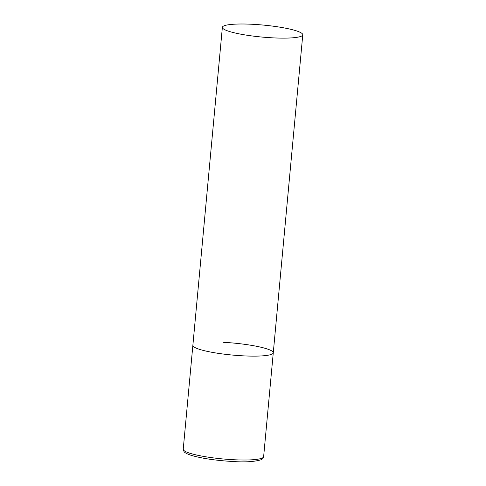 <?xml version="1.0" encoding="UTF-8"?>
<svg xmlns="http://www.w3.org/2000/svg" width="486" height="486" viewBox="0 0 486 486"><rect width="100%" height="100%" fill="white"/><g stroke="black" fill="none" stroke-linecap="round" stroke-linejoin="round"><path stroke-width="0.73" d="M223.384 342.314A40.374 6.026 -174.7 0 1 273.272 352.793A40.374 6.026 -174.7 0 1 242.751 355.819A40.374 6.026 -174.7 0 1 192.869 345.339A40.374 6.026 5.3 0 0 194.048 346.986A40.374 6.026 5.3 0 0 237.666 355.497A40.374 6.026 5.3 0 0 273.272 352.793L263.631 456.676A40.374 6.026 -174.7 0 1 233.116 459.701A40.374 6.026 -174.7 0 1 183.228 449.216L184.06 451.67C184.437 452.156 185.379 453.42 191.229 455.346C201.751 458.407 215.498 460.455 232.484 461.487C244.695 462.344 254.172 461.779 260.915 459.805C262.592 459.063 263.497 458.019 263.631 456.676M223.548 28.984A40.374 6.026 5.3 0 0 267.166 37.495A40.374 6.026 5.3 0 0 302.772 34.792A40.374 6.026 5.3 0 0 301.587 33.145A40.374 6.026 5.3 0 0 257.969 24.634A40.374 6.026 5.3 0 0 222.369 27.331A40.374 6.026 5.3 0 0 223.548 28.984M222.369 27.331L183.228 449.216M273.272 352.793L302.772 34.792"/></g></svg>
